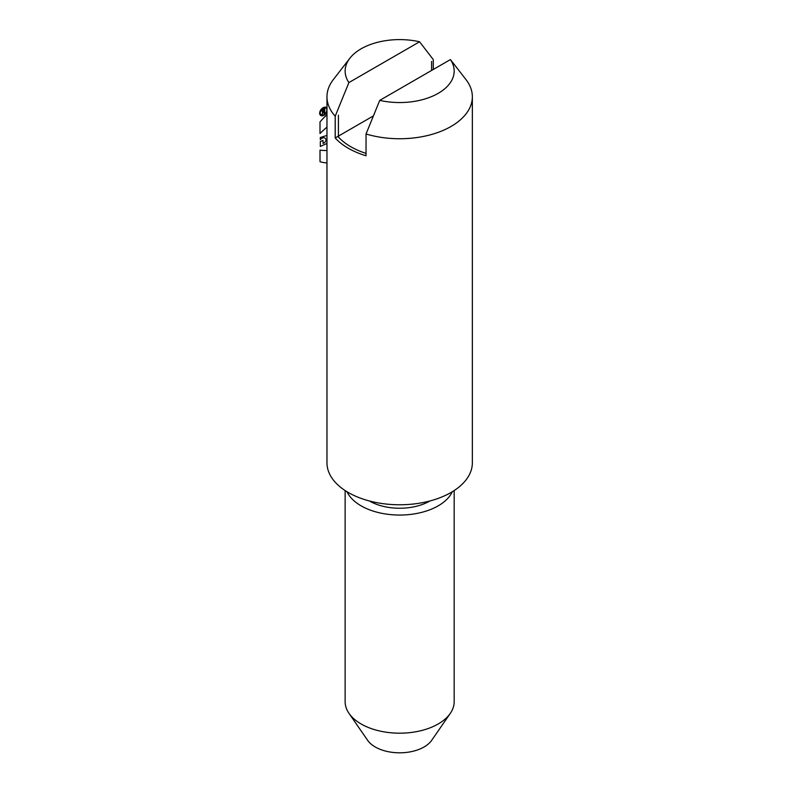 <?xml version="1.0" encoding="UTF-8"?>
<svg xmlns="http://www.w3.org/2000/svg" width="792" height="792" viewBox="0 0 792 792"><rect width="100%" height="100%" fill="white"/><g stroke="black" fill="none" stroke-linecap="round" stroke-linejoin="round"><path stroke-width="1.19" d="M456.667 67.577L466.013 79.645A72.696 41.966 180 0 1 472.349 96.772L472.349 462.815A72.696 41.966 180 0 1 451.054 492.485A72.696 41.966 180 0 1 371.834 501.583A72.696 41.966 180 0 1 326.967 462.815L326.967 96.772A72.696 41.966 180 0 1 333.293 79.645L349.886 58.222A54.519 31.472 180 0 1 419.572 41.778L433.273 59.568L433.273 69.478M472.349 96.772A72.696 41.966 180 0 1 451.054 126.453A72.696 41.966 180 0 1 366.043 133.987L366.043 155.776A72.696 41.966 180 0 1 335.204 137.966L335.204 116.186A72.696 41.966 180 0 1 326.967 96.772M456.44 67.28L450.41 59.578A54.519 31.472 180 0 1 438.204 93.337A54.519 31.472 180 0 1 379.744 100.376L366.043 133.987M335.204 116.186L348.906 82.576A54.519 31.472 180 0 1 349.886 58.222M450.41 59.578L379.744 100.376M454.172 490.575L454.172 701.712A54.519 31.472 180 0 1 450.302 713.374L431.729 740.263A34.531 19.939 180 0 1 424.076 746.975A34.531 19.939 180 0 1 367.587 740.263L349.015 713.374A54.519 31.472 180 0 1 345.134 701.712L345.134 490.575M450.302 713.374A54.519 31.472 180 0 1 438.204 723.967A54.519 31.472 180 0 1 349.015 713.374M452.311 491.743A54.519 31.472 180 0 1 438.204 505.84A54.519 31.472 180 0 1 347.005 491.743M429.957 500.96A42.709 24.661 180 0 1 429.858 501.019A42.709 24.661 180 0 1 369.359 500.96M419.572 41.778L348.906 82.576M335.204 137.966L373.349 115.939M366.043 153.391A69.062 39.867 180 0 1 338.422 136.996L338.422 115.216M431.59 61.429L431.59 70.448M324.156 110.949L323.245 111.335L323.245 110.108L324.156 109.722L324.156 110.949M326.967 135.422L320.315 137.491L320.315 139.699C324.73 134.521 328.997 140.996 323.027 143.451L323.027 140.372L320.315 141.55L320.315 146.461L326.967 143.441M324.156 113.404L324.76 113.147L324.76 108.841L323.245 109.494A1.505 0.98 127.7 0 0 322.057 111.088A1.505 0.98 127.7 0 0 322.968 112.038L322.047 114.315L323.621 111.791L324.156 111.563L324.156 113.404M326.967 114.682A65.093 42.59 127.7 0 0 320.008 121.919L320.008 133.511A77.438 50.658 -52.3 0 1 326.967 127.136M326.967 162.944A65.093 42.59 -52.3 0 1 320.008 161.716L320.008 150.124A77.438 50.658 127.7 0 0 326.967 150.5M326.967 112.009A4.891 3.198 -52.3 0 1 322.552 115.771A4.891 3.198 -52.3 0 1 319.651 113.167A4.891 3.198 -52.3 0 1 322.552 108.059A4.891 3.198 -52.3 0 1 326.967 108.019M320.255 112.909A4.138 2.713 -52.3 0 1 325.225 107.831A4.138 2.713 -52.3 0 1 325.225 113.692A4.138 2.713 -52.3 0 1 320.255 112.909"/></g></svg>
